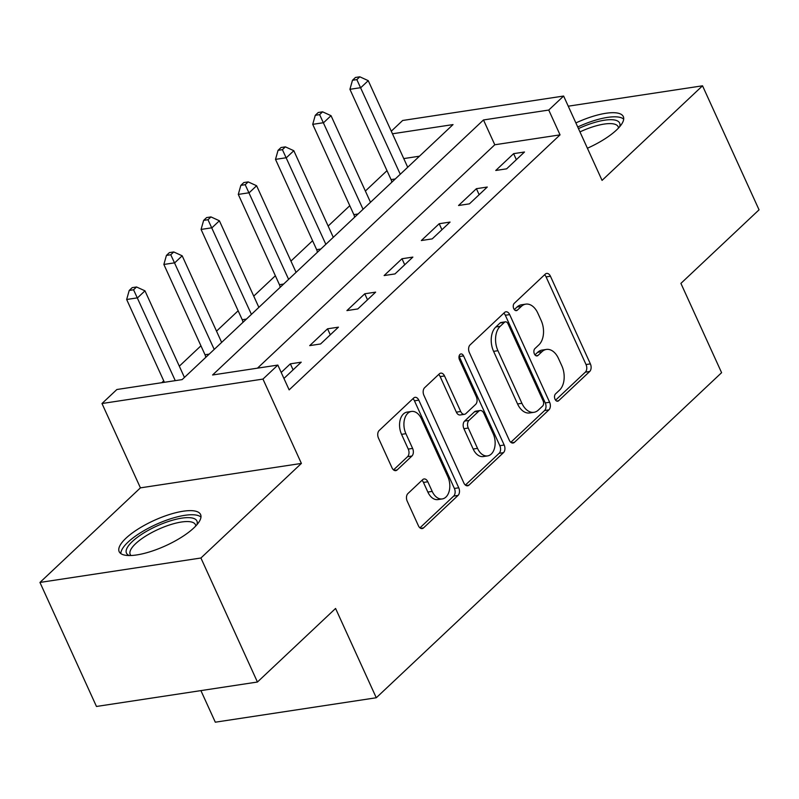 <?xml version="1.0" encoding="UTF-8"?>
<svg xmlns="http://www.w3.org/2000/svg" width="799" height="799" viewBox="0 0 799 799"><rect width="100%" height="100%" fill="white"/><g stroke="black" fill="none" stroke-linecap="round" stroke-linejoin="round"><path stroke-width="1.2" d="M555.035 399.24A3.945 2.527 81.4 0 0 557.672 401.218A3.945 2.527 81.4 0 0 558.631 400.728L589.682 371.505A5.633 3.615 81.4 0 0 590.381 363.885L550.441 276.234A5.633 3.615 81.4 0 0 546.676 273.418A5.633 3.615 81.4 0 0 545.298 274.107L514.246 303.34A3.945 2.527 81.4 0 0 513.757 308.674A3.945 2.527 81.4 0 0 516.394 310.641A3.945 2.527 81.4 0 0 517.352 310.152L521.377 306.377A18.017 11.556 81.4 0 1 525.772 304.139A18.017 11.556 81.4 0 1 537.827 313.148L541.153 320.459A18.017 11.556 81.4 0 1 538.906 344.838L534.891 348.624A3.945 2.527 81.4 0 0 534.401 353.957A3.945 2.527 81.4 0 0 537.038 355.925A3.945 2.527 81.4 0 0 537.997 355.445L542.012 351.66A18.017 11.556 81.4 0 1 546.406 349.433A18.017 11.556 81.4 0 1 558.461 358.441L561.797 365.742A18.017 11.556 81.4 0 1 559.54 390.132L555.525 393.907A3.945 2.527 81.4 0 0 555.035 399.24M193.817 527.939A44.744 13.903 -24.5 0 0 200.589 514.536A44.744 13.903 -24.5 0 0 169.238 514.576A44.744 13.903 -24.5 0 0 125.942 538.236A44.744 13.903 -24.5 0 0 119.171 551.64A44.744 13.903 -24.5 0 0 150.522 551.6A44.744 13.903 -24.5 0 0 193.817 527.939M587.405 148.234A44.744 13.903 -24.5 0 0 616.538 129.997A44.744 13.903 -24.5 0 0 623.31 116.594A44.744 13.903 -24.5 0 0 575.879 122.936M407.919 493.552A5.633 3.615 81.4 0 0 407.21 501.173L418.416 525.762A5.633 3.615 81.4 0 0 422.192 528.578A5.633 3.615 81.4 0 0 423.56 527.879L458.047 495.42A5.633 3.615 81.4 0 0 458.746 487.799L418.796 400.149A5.633 3.615 81.4 0 0 415.031 397.333A5.633 3.615 81.4 0 0 413.662 398.032L379.175 430.491A5.633 3.615 81.4 0 0 378.476 438.112L392.009 467.815A5.633 3.615 81.4 0 0 395.785 470.631A5.633 3.615 81.4 0 0 397.153 469.932L411.914 456.039A5.633 3.615 81.4 0 0 412.614 448.419L405.902 433.687A15.061 9.658 81.4 0 1 411.455 411.445A15.061 9.658 81.4 0 1 421.532 418.976L447.83 476.683A15.061 9.658 81.4 0 1 442.276 498.926A15.061 9.658 81.4 0 1 432.199 491.395L427.815 481.777A5.633 3.615 81.4 0 0 424.049 478.961A5.633 3.615 81.4 0 0 422.671 479.66L407.919 493.552M257.438 682.026L96.469 706.466L39.95 582.441L200.919 558.002L257.438 682.026L335.58 608.458L376.279 697.757L721.597 372.684L680.908 283.385L759.05 209.817L702.531 85.803L602.056 180.384L563.625 96.04L548.743 110.052L560.049 134.861L289.148 389.882L277.842 365.073L262.961 379.086L101.982 403.525L116.874 389.512L182.132 379.605L453.033 124.584L392.459 133.783M200.919 558.002L301.393 463.42L262.961 379.086M509.293 440.209A5.633 3.615 81.4 0 0 513.068 443.026A5.633 3.615 81.4 0 0 514.436 442.336L548.913 409.877A5.633 3.615 81.4 0 0 549.622 402.257L509.672 314.606A5.633 3.615 81.4 0 0 505.907 311.79A5.633 3.615 81.4 0 0 504.539 312.479L470.052 344.938A5.633 3.615 81.4 0 0 469.353 352.559L509.293 440.209M503.48 452.643L469.003 485.103A5.633 3.615 81.4 0 1 467.625 485.802A5.633 3.615 81.4 0 1 463.859 482.986L423.909 395.335A5.633 3.615 81.4 0 1 424.619 387.715L439.37 373.822A5.633 3.615 81.4 0 1 440.748 373.133A5.633 3.615 81.4 0 1 444.514 375.939L460.713 411.495A5.633 3.615 81.4 0 0 464.479 414.311A5.633 3.615 81.4 0 0 465.857 413.612L475.645 404.394A5.633 3.615 81.4 0 0 476.344 396.773L459.485 359.77A3.945 2.527 81.4 0 1 460.933 353.947A3.945 2.527 81.4 0 1 463.57 355.915L504.179 445.023A5.633 3.615 81.4 0 1 503.48 452.643L499.125 453.313L465.388 485.073M702.531 85.803L568.249 106.187M560.049 134.861L494.791 144.769L257.478 368.169M513.617 153.658L495.76 170.477L506.636 168.829L524.494 152.01L513.617 153.658L516.354 159.67M476.404 188.694L458.546 205.503L469.422 203.855L487.28 187.036L476.404 188.694L479.15 194.696M439.2 223.72L421.333 240.539L432.209 238.881L450.067 222.072L439.2 223.72L441.937 229.732M401.987 258.746L384.119 275.565L394.996 273.917L412.863 257.098L401.987 258.746L404.723 264.759M364.773 293.782L346.916 310.591L357.792 308.943L375.65 292.134L364.773 293.782L367.51 299.795M327.56 328.808L309.702 345.627L320.579 343.969L338.436 327.161L327.56 328.808L330.297 334.821M283.945 378.456L301.223 362.187L290.347 363.845L281.198 372.454M386.996 170.666L365.373 191.031M349.792 205.693L328.159 226.057M312.579 240.729L290.946 261.083M275.365 275.755L253.732 296.119M238.152 310.781L216.519 331.146M200.939 345.817L179.316 366.182M163.735 380.843L161.768 382.691M419.435 156.204L403.755 158.582M200.909 690.606L215.311 722.196L376.279 697.757M301.393 463.42L140.424 487.859L39.95 582.441M140.424 487.859L101.982 403.525M391.28 131.196L402.656 120.479L563.625 96.04M548.743 110.052L483.485 119.96L212.584 374.981L277.842 365.073M494.791 144.769L483.485 119.96M290.347 363.845L293.093 369.847M546.406 349.433L542.062 350.092A18.017 11.556 81.4 0 0 537.667 352.319L542.012 351.66M534.94 354.876L537.667 352.319M525.772 304.139L521.417 304.799A18.017 11.556 81.4 0 0 517.023 307.036L521.377 306.377M514.306 309.593L517.023 307.036M555.585 400.159L585.327 372.164A5.633 3.615 81.4 0 0 586.037 364.544L546.087 276.893A5.633 3.615 81.4 0 0 544.558 274.806M510.821 442.296L544.568 410.536A5.633 3.615 81.4 0 0 545.268 402.916L505.328 315.265A5.633 3.615 81.4 0 0 503.799 313.178M542.601 406.082A3.945 2.527 81.4 0 0 543.09 400.748L508.024 323.815A3.945 2.527 81.4 0 0 505.387 321.837A3.945 2.527 81.4 0 0 504.429 322.327L500.194 326.312A18.017 11.556 81.4 0 0 497.937 350.701L521.907 403.295A18.017 11.556 81.4 0 0 533.962 412.304A18.017 11.556 81.4 0 0 538.356 410.067L542.601 406.082M505.387 321.837L501.043 322.496A3.945 2.527 81.4 0 0 500.074 322.986L504.429 322.327M533.962 412.304L529.607 412.963A18.017 11.556 81.4 0 1 517.562 403.954L493.592 351.36A18.017 11.556 81.4 0 1 495.839 326.981L500.074 322.986M464.479 414.311L460.134 414.971A5.633 3.615 81.4 0 1 456.359 412.154L440.159 376.609A5.633 3.615 81.4 0 0 438.641 374.521M499.125 453.313A5.633 3.615 81.4 0 0 499.834 445.692L459.225 356.574A3.945 2.527 81.4 0 0 459.055 356.254M477.522 448.379A15.061 9.658 81.4 0 0 487.6 455.909A15.061 9.658 81.4 0 0 493.153 433.657L483.894 413.333A5.633 3.615 81.4 0 0 480.129 410.516A5.633 3.615 81.4 0 0 478.751 411.215L468.963 420.424A5.633 3.615 81.4 0 0 468.264 428.044L477.522 448.379L473.178 449.038A15.061 9.658 81.4 0 0 483.255 456.569L487.6 455.909M480.129 410.516L475.775 411.175A5.633 3.615 81.4 0 0 474.396 411.875L478.751 411.215M473.178 449.038L463.909 428.703A5.633 3.615 81.4 0 1 464.609 421.083L474.396 411.875M442.276 498.926L437.922 499.585A15.061 9.658 81.4 0 1 427.845 492.054L423.46 482.436A5.633 3.615 81.4 0 0 421.942 480.349M411.455 411.445L407.11 412.104A15.061 9.658 81.4 0 0 401.547 434.356L405.902 433.687M393.537 469.902L407.56 456.698A5.633 3.615 81.4 0 0 408.259 449.078L401.547 434.356M419.944 527.849L453.692 496.079A5.633 3.615 81.4 0 0 454.391 488.459L414.451 400.808A5.633 3.615 81.4 0 0 412.923 398.721M407.71 167.251L368.249 80.659L360.798 87.66L349.922 89.308L391.071 179.605A5.733 3.675 -98.6 0 1 391.7 181.653L391.8 182.222M356.833 79.61L359.81 76.804L355.455 77.463L352.479 80.27L356.833 79.61L400.269 174.252M359.81 76.804L368.249 80.659M349.922 89.308L352.479 80.27M370.496 202.277L331.036 115.685L323.595 122.696L312.719 124.344L353.857 214.631A5.733 3.675 -98.6 0 1 354.486 216.689L354.586 217.258M319.62 114.637L322.596 111.83L318.252 112.489L315.275 115.296L319.62 114.637L363.056 209.288M322.596 111.83L331.036 115.685M312.719 124.344L315.275 115.296M333.283 237.313L293.822 150.711L286.382 157.723L275.505 159.371L316.654 249.658A5.733 3.675 -98.6 0 1 317.283 251.715L317.373 252.284M282.407 149.663L285.383 146.866L281.038 147.525L278.062 150.322L282.407 149.663L325.842 244.314M285.383 146.866L293.822 150.711M275.505 159.371L278.062 150.322M296.069 272.339L256.609 185.748L249.168 192.749L238.292 194.407L279.44 284.694A5.733 3.675 -98.6 0 1 280.069 286.751L280.169 287.31M245.203 184.699L248.179 181.892L243.825 182.552L240.849 185.358L245.203 184.699L288.629 279.35M248.179 181.892L256.609 185.748M238.292 194.407L240.849 185.358M258.866 307.365L219.395 220.774L211.955 227.785L201.078 229.433L242.227 319.72A5.733 3.675 -98.6 0 1 242.856 321.777L242.956 322.347M207.99 219.725L210.966 216.919L206.611 217.588L203.635 220.384L207.99 219.725L251.415 314.377M210.966 216.919L219.395 220.774M201.078 229.433L203.635 220.384M578.466 128.609A38.722 12.035 155.5 0 1 616.498 120.509A38.722 12.035 155.5 0 1 619.625 126.791M618.476 128.06A35.845 11.146 -24.5 0 0 618.156 126.731A35.845 11.146 -24.5 0 0 615.25 124.364A35.845 11.146 -24.5 0 0 579.964 131.895M623.689 119.131A44.454 13.813 -24.5 0 0 621.252 117.753A44.454 13.813 -24.5 0 0 577.727 126.981M129.288 555.545A38.722 12.035 155.5 0 1 132.324 541.512A38.722 12.035 155.5 0 1 174.631 519.64A38.722 12.035 155.5 0 1 196.904 524.733M195.755 526.002A35.845 11.146 -24.5 0 0 195.435 524.673A35.845 11.146 -24.5 0 0 170.317 524.703A35.845 11.146 -24.5 0 0 135.63 543.67A35.845 11.146 -24.5 0 0 130.197 554.406A35.845 11.146 -24.5 0 0 130.986 555.515M200.968 517.073A44.454 13.813 -24.5 0 0 168.229 519.58A44.454 13.813 -24.5 0 0 127.97 542.181A44.454 13.813 -24.5 0 0 120.829 553.587M221.653 342.401L182.192 255.81L174.741 262.811L163.865 264.459L205.013 354.756A5.733 3.675 -98.6 0 1 205.643 356.803L205.743 357.373M170.776 254.751L173.753 251.955L169.398 252.614L166.422 255.42L170.776 254.751L214.212 349.403M173.753 251.955L182.192 255.81M163.865 264.459L166.422 255.42M184.439 377.428L144.979 290.836L137.538 297.837L126.661 299.495L164.394 382.292M133.563 289.787L136.539 286.981L132.195 287.64L129.218 290.446L133.563 289.787L175.271 380.644M136.539 286.981L144.979 290.836M126.661 299.495L129.218 290.446M556.603 401.038L558.631 400.728M515.335 310.461L517.352 310.152M535.969 355.745L537.997 355.445M546.087 276.893L550.441 276.234M586.037 364.544L590.381 363.885M585.327 372.164L589.682 371.505M505.328 315.265L509.672 314.606M545.268 402.916L549.622 402.257M544.568 410.536L548.913 409.877M511.54 442.776L514.436 442.336M495.839 326.981L500.194 326.312M493.592 351.36L497.937 350.701M517.562 403.954L521.907 403.295M466.107 485.542L469.003 485.103M440.159 376.609L444.514 375.939M456.359 412.154L460.713 411.495M459.225 356.574L463.57 355.915M499.834 445.692L504.179 445.023M464.609 421.083L468.963 420.424M463.909 428.703L468.264 428.044M423.46 482.436L427.815 481.777M427.845 492.054L432.199 491.395M408.259 449.078L412.614 448.419M407.56 456.698L411.914 456.039M394.257 470.371L397.153 469.932M414.451 400.808L418.796 400.149M454.391 488.459L458.746 487.799M453.692 496.079L458.047 495.42M420.673 528.319L423.56 527.879M391.071 179.605L395.265 178.966M391.7 181.653L392.539 181.533M353.857 214.631L358.052 213.992M354.486 216.689L355.325 216.559M316.654 249.658L320.838 249.028M317.283 251.715L318.112 251.585M279.44 284.694L283.625 284.054M280.069 286.751L280.908 286.621M242.227 319.72L246.412 319.081M242.856 321.777L243.695 321.647M205.013 354.756L209.208 354.117M205.643 356.803L206.482 356.684"/></g></svg>
